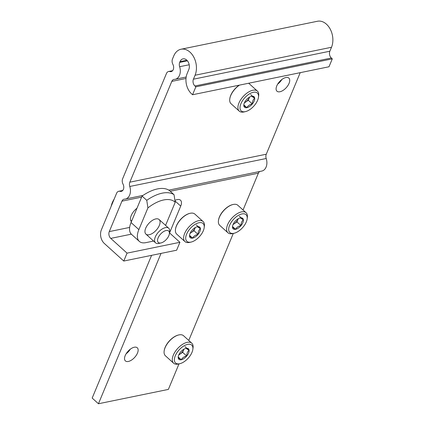 <?xml version="1.0" encoding="UTF-8"?>
<svg xmlns="http://www.w3.org/2000/svg" width="425" height="425" viewBox="0 0 425 425"><rect width="100%" height="100%" fill="white"/><g stroke="black" fill="none" stroke-linecap="round" stroke-linejoin="round"><path stroke-width="0.64" d="M137.477 353.085A8.845 4.516 132.2 0 0 137.275 347.783A8.845 4.516 132.2 0 0 127.989 351.31A8.845 4.516 132.2 0 0 125.396 360.905A8.845 4.516 132.2 0 0 131.553 360.065A8.845 4.516 132.2 0 0 137.477 353.085M136.999 208.202A10.322 5.27 132.2 0 0 131.41 221.637M169.559 232.916L180.721 206.104A9.833 5.02 132.2 0 0 180.498 200.212A9.833 5.02 132.2 0 0 174.935 200.409M178.994 363.89L168.369 389.412L98.446 403.75L161.027 253.406M259.829 171.466A4.914 3.469 78.4 0 0 258.373 173.188L243.052 209.998M233.293 233.442L188.753 340.446M121.943 201.163L109.273 231.598A4.914 3.469 78.4 0 0 110.76 238.388L127.054 253.141L123.765 261.046L104.332 243.461A9.833 6.938 78.4 0 1 101.357 229.883L116.604 193.248A4.914 3.469 78.4 0 1 118.75 191.271A4.914 3.469 78.4 0 1 119.993 191.33A4.914 3.469 78.4 0 0 121.237 191.383A4.914 3.469 78.4 0 0 123.011 184.083A4.914 3.469 78.4 0 1 122.639 178.755L166.462 73.477A4.914 3.469 78.4 0 1 168.608 71.496A4.914 3.469 78.4 0 1 169.851 71.554A4.914 3.469 78.4 0 0 171.094 71.613A4.914 3.469 78.4 0 0 172.869 64.308A4.914 3.469 78.4 0 1 172.497 58.985L173.756 55.951A16.713 11.799 78.4 0 1 181.055 49.226A16.713 11.799 78.4 0 1 193.731 57.008A16.713 11.799 78.4 0 1 195.07 75.241L193.423 79.193A4.914 3.469 78.4 0 0 194.91 85.983L195.851 86.833L192.557 94.743L191.617 93.888A14.748 10.407 78.4 0 1 187.154 73.52L188.801 69.567A6.88 4.856 78.4 0 0 188.248 62.061A6.88 4.856 78.4 0 0 183.032 58.857A6.88 4.856 78.4 0 0 180.025 61.625L179.695 62.417A4.914 3.469 78.4 0 0 179.632 66.714A9.833 6.938 78.4 0 1 175.217 79.262A9.833 6.938 78.4 0 1 174.367 79.363A4.914 3.469 78.4 0 0 173.942 79.411A4.914 3.469 78.4 0 0 171.796 81.387L129.838 182.187A4.914 3.469 78.4 0 0 129.774 186.485A9.833 6.938 78.4 0 1 125.359 199.038A9.833 6.938 78.4 0 1 124.509 199.134A4.914 3.469 78.4 0 0 124.089 199.187A4.914 3.469 78.4 0 0 121.943 201.163L141.61 197.131M126.113 353.812A8.845 4.516 132.2 0 0 130.294 349.196M151.597 255.34L92.177 398.076L98.446 403.75M181.055 49.226L317.491 21.25A16.713 11.799 78.4 0 1 330.167 29.033A16.713 11.799 78.4 0 1 331.5 47.265L329.858 51.218A4.914 3.469 78.4 0 0 331.346 58.007L332.286 58.862L328.993 66.767L192.557 94.743M332.286 58.862L195.851 86.833M289.053 83.38A8.845 4.516 132.2 0 0 288.851 78.078A8.845 4.516 132.2 0 0 279.565 81.611A8.845 4.516 132.2 0 0 276.973 91.2A8.845 4.516 132.2 0 0 283.13 90.36A8.845 4.516 132.2 0 0 289.053 83.38M300.22 72.664L266.273 154.217L129.838 182.187M168.815 190.124L261.795 171.062A9.833 6.938 78.4 0 0 266.209 158.509A4.914 3.469 78.4 0 1 266.273 154.217M277.69 84.113A8.845 4.516 132.2 0 0 281.871 79.491M169.495 232.863L179.924 242.303L176.63 250.208L123.765 261.046M179.924 242.303L127.054 253.141M123.059 190.039A16.001 8.165 132.2 0 0 122.299 190.543M114.187 199.059A16.001 8.165 132.2 0 0 111.217 206.189M169.384 233.713L169.655 231.662A9.833 5.02 132.2 0 0 168.736 228.241A9.833 5.02 132.2 0 0 158.419 232.162A9.833 5.02 132.2 0 0 155.539 242.818A9.833 5.02 132.2 0 0 159.035 243.398L161.048 242.925A7.719 3.942 132.2 0 0 168.842 235.652A7.719 3.942 132.2 0 0 169.384 233.713A7.719 3.942 132.2 0 0 164.794 230.95A7.719 3.942 132.2 0 0 157.84 238.627A7.719 3.942 132.2 0 0 161.048 242.925M165.585 225.393L175.206 202.284A33.426 17.058 132.2 0 0 147.921 207.883L146.758 200.313L142.056 196.058L131.038 222.525A19.662 10.035 132.2 0 0 131.484 234.308L139.32 241.4A19.662 10.035 132.2 0 0 145.934 242.633L153.595 241.06M147.921 207.883L138.869 229.617A19.662 10.035 132.2 0 0 139.32 241.4M175.206 202.284L174.043 194.719L169.341 190.464A38.34 19.571 132.2 0 0 142.056 196.058M159.338 225.42A9.833 5.02 132.2 0 0 155.619 218.955A9.833 5.02 132.2 0 0 144.999 230.69A9.833 5.02 132.2 0 0 150.381 234.393A9.833 5.02 132.2 0 0 159.338 225.42M146.758 200.313A38.34 19.571 -47.8 0 1 174.043 194.719M251.643 96.268A7.098 3.623 -47.8 0 1 254.718 98.249A7.098 3.623 -47.8 0 1 252.344 103.955C249.751 104.476 247.934 105.713 246.893 107.679L243.817 105.703A7.098 3.623 -47.8 0 1 243.844 104.768A7.098 3.623 -47.8 0 1 246.192 99.997A7.098 3.623 -47.8 0 1 251.51 96.3A7.098 3.623 -47.8 0 1 251.643 96.268L254.718 98.249C253.141 99.434 252.349 101.336 252.344 103.955A7.098 3.623 -47.8 0 1 246.893 107.679A7.098 3.623 -47.8 0 1 243.817 105.703M253.3 92.289A12.043 6.147 -47.8 0 1 258.48 97.24A12.043 6.147 -47.8 0 1 245.469 111.61A12.043 6.147 -47.8 0 1 240.858 103.822A12.043 6.147 -47.8 0 1 253.3 92.289M245.469 111.61L244.062 111.94A13.515 6.901 -47.8 0 1 239.259 111.143A13.515 6.901 -47.8 0 1 240.731 99.705A13.515 6.901 -47.8 0 1 252.854 90.254A13.515 6.901 -47.8 0 1 257.401 91.104A13.515 6.901 -47.8 0 1 258.666 95.806L258.48 97.24M248.62 83.247A13.515 6.901 -47.8 0 1 249.172 83.656L257.401 91.104M239.259 111.143L231.03 103.7A13.515 6.901 -47.8 0 1 229.766 98.993A13.515 6.901 -47.8 0 1 239.488 85.117M229.792 98.812A13.148 6.71 -47.8 0 1 229.813 98.637A13.148 6.71 -47.8 0 1 239.217 85.175M249.587 97.086A6.147 3.134 -47.8 0 1 249.459 97.415L249.597 97.081M249.459 97.415A6.147 3.134 -47.8 0 1 245.544 102.127L248.269 100.268L249.459 97.415M244.364 102.935L245.544 102.127A6.147 3.134 -47.8 0 1 244.433 102.776M243.849 104.922L246.893 107.679M248.269 100.268L252.344 103.955M250.644 94.562L254.718 98.249M197.343 226.716A7.098 3.623 -47.8 0 1 200.419 228.692A7.098 3.623 -47.8 0 1 198.045 234.398C195.452 234.919 193.635 236.162 192.594 238.127L189.518 236.146A7.098 3.623 -47.8 0 1 189.545 235.211A7.098 3.623 -47.8 0 1 191.893 230.44A7.098 3.623 -47.8 0 1 197.205 226.748A7.098 3.623 -47.8 0 1 197.343 226.716L200.419 228.692C198.842 229.877 198.05 231.779 198.045 234.398A7.098 3.623 -47.8 0 1 192.594 238.127A7.098 3.623 -47.8 0 1 189.518 236.146M199.001 222.737A12.043 6.147 -47.8 0 1 204.181 227.683A12.043 6.147 -47.8 0 1 191.17 242.053A12.043 6.147 -47.8 0 1 186.559 234.265A12.043 6.147 -47.8 0 1 199.001 222.737M191.17 242.053L189.762 242.383A13.515 6.901 -47.8 0 1 184.955 241.591A13.515 6.901 -47.8 0 1 186.432 230.153A13.515 6.901 -47.8 0 1 198.555 220.697A13.515 6.901 -47.8 0 1 203.102 221.547A13.515 6.901 -47.8 0 1 204.367 226.254L204.181 227.683M184.955 241.591L176.731 234.143A13.515 6.901 -47.8 0 1 175.467 229.442A13.515 6.901 -47.8 0 1 190.071 213.308A13.515 6.901 -47.8 0 1 190.326 213.254A13.515 6.901 -47.8 0 1 194.873 214.104L203.102 221.547M175.493 229.261A13.148 6.71 -47.8 0 1 175.514 229.086A13.148 6.71 -47.8 0 1 189.715 213.393A13.148 6.71 -47.8 0 1 189.89 213.355M195.288 227.534A6.147 3.134 -47.8 0 1 195.16 227.858L195.298 227.524M195.16 227.858A6.147 3.134 -47.8 0 1 191.245 232.576L193.97 230.711L195.16 227.858M190.065 233.383L191.245 232.576A6.147 3.134 -47.8 0 1 190.134 233.224M189.55 235.37L192.594 238.127M193.97 230.711L198.045 234.398M196.345 225.006L200.419 228.692M240.322 217.903A7.098 3.623 -47.8 0 1 243.398 219.884A7.098 3.623 -47.8 0 1 241.023 225.59C238.425 226.105 236.608 227.348 235.572 229.314L232.496 227.338A7.098 3.623 -47.8 0 1 232.523 226.398A7.098 3.623 -47.8 0 1 234.871 221.632A7.098 3.623 -47.8 0 1 240.183 217.935A7.098 3.623 -47.8 0 1 240.322 217.903L243.398 219.884C241.82 221.064 241.028 222.966 241.023 225.59A7.098 3.623 -47.8 0 1 235.572 229.314A7.098 3.623 -47.8 0 1 232.496 227.338M241.979 213.924A12.043 6.147 -47.8 0 1 247.153 218.87A12.043 6.147 -47.8 0 1 234.148 233.245A12.043 6.147 -47.8 0 1 229.537 225.457A12.043 6.147 -47.8 0 1 241.979 213.924M234.148 233.245L232.741 233.569A13.515 6.901 -47.8 0 1 227.933 232.778A13.515 6.901 -47.8 0 1 229.41 221.34A13.515 6.901 -47.8 0 1 241.533 211.889A13.515 6.901 -47.8 0 1 246.075 212.739A13.515 6.901 -47.8 0 1 247.345 217.441L247.153 218.87M227.933 232.778L219.709 225.335A13.515 6.901 -47.8 0 1 218.445 220.628A13.515 6.901 -47.8 0 1 233.043 204.499A13.515 6.901 -47.8 0 1 233.304 204.441A13.515 6.901 -47.8 0 1 237.851 205.291L246.075 212.739M218.466 220.447A13.148 6.71 -47.8 0 1 218.487 220.272A13.148 6.71 -47.8 0 1 232.693 204.579A13.148 6.71 -47.8 0 1 232.868 204.542M238.266 218.721A6.147 3.134 -47.8 0 1 238.138 219.045L238.276 218.716M238.138 219.045A6.147 3.134 -47.8 0 1 234.223 223.762L236.948 221.898L238.138 219.045M233.043 224.57L234.223 223.762A6.147 3.134 -47.8 0 1 233.113 224.411M232.528 226.557L235.572 229.314M236.948 221.898L241.023 225.59M239.323 216.192L243.398 219.884M186.023 348.351A7.098 3.623 -47.8 0 1 189.098 350.328A7.098 3.623 -47.8 0 1 186.724 356.033C184.126 356.554 182.309 357.797 181.273 359.763L178.197 357.781A7.098 3.623 -47.8 0 1 178.218 356.846A7.098 3.623 -47.8 0 1 180.572 352.075A7.098 3.623 -47.8 0 1 185.884 348.378A7.098 3.623 -47.8 0 1 186.023 348.351L189.098 350.328C187.521 351.512 186.729 353.414 186.724 356.033A7.098 3.623 -47.8 0 1 181.273 359.763A7.098 3.623 -47.8 0 1 178.197 357.781M187.68 344.372A12.043 6.147 -47.8 0 1 192.854 349.318A12.043 6.147 -47.8 0 1 179.844 363.688A12.043 6.147 -47.8 0 1 175.233 355.9A12.043 6.147 -47.8 0 1 187.68 344.372M179.844 363.688L178.442 364.018A13.515 6.901 -47.8 0 1 173.634 363.226A13.515 6.901 -47.8 0 1 175.111 351.788A13.515 6.901 -47.8 0 1 187.234 342.332A13.515 6.901 -47.8 0 1 191.776 343.182A13.515 6.901 -47.8 0 1 193.046 347.889L192.854 349.318M173.634 363.226L165.41 355.778A13.515 6.901 -47.8 0 1 164.146 351.077A13.515 6.901 -47.8 0 1 178.744 334.942A13.515 6.901 -47.8 0 1 179.005 334.889A13.515 6.901 -47.8 0 1 183.552 335.734L191.776 343.182M164.167 350.896A13.148 6.71 -47.8 0 1 164.188 350.715A13.148 6.71 -47.8 0 1 178.394 335.027A13.148 6.71 -47.8 0 1 178.569 334.985M183.961 349.164A6.147 3.134 -47.8 0 1 183.834 349.493L183.977 349.159M183.834 349.493A6.147 3.134 -47.8 0 1 179.924 354.211L182.649 352.346L183.834 349.493M178.744 355.018L179.924 354.211A6.147 3.134 -47.8 0 1 178.813 354.854M178.229 357.005L181.273 359.763M182.649 352.346L186.724 356.033M185.024 346.641L189.098 350.328M258.373 173.188L170.228 191.261M129.652 227.423L109.273 231.598M186.883 60.217L180.025 61.625M187.436 60.828L179.695 62.417M189.199 64.754L179.632 66.714M185.996 78.476L171.796 81.387M266.209 158.509L129.774 186.485M122.358 190.841L119.993 191.33M172.21 71.071L169.851 71.554M331.5 47.265L195.07 75.241M329.858 51.218L193.423 79.193M331.346 58.007L194.91 85.983M180.721 206.104L175.01 200.935M131.341 234.17L110.76 238.388M138.869 229.617L131.038 222.525M186.177 77.015L175.217 79.262M142.981 195.426L125.359 199.038M122.756 190.448L118.75 191.271M172.614 70.677L168.608 71.496M130.624 220.267L131.607 221.154M145.918 234.111L155.539 242.818M159.115 219.534L168.736 228.241M229.813 98.637L229.766 98.993M175.514 229.086L175.467 229.442M189.715 213.393L190.071 213.308M218.487 220.272L218.445 220.628M232.693 204.579L233.043 204.499M164.188 350.715L164.146 351.077M178.394 335.027L178.744 334.942"/></g></svg>
